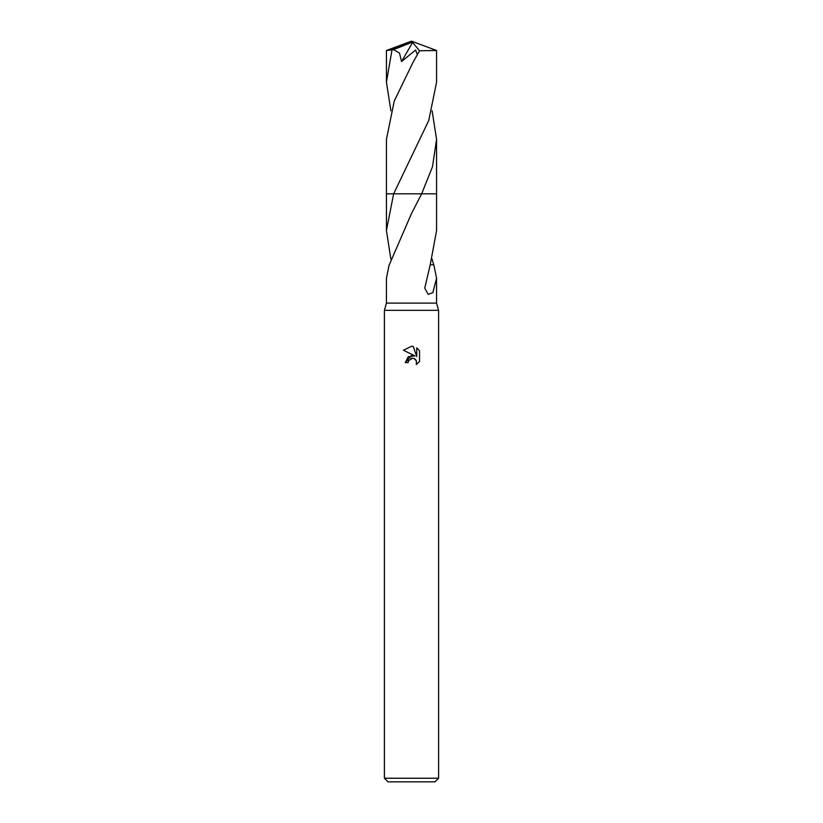 <?xml version="1.0" encoding="UTF-8"?>
<svg xmlns="http://www.w3.org/2000/svg" width="823" height="823" viewBox="0 0 823 823"><rect width="100%" height="100%" fill="white"/><g stroke="black" fill="none" stroke-linecap="round" stroke-linejoin="round"><path stroke-width="1.23" d="M389.156 264.8L386.429 278.287L386.429 303.101L384.403 310.333L438.597 310.333L438.597 778.239L384.403 778.239L388.014 781.85L434.986 781.85L438.597 778.239M386.429 303.101L436.571 303.101L438.597 310.333M411.5 346.277L403.455 350.248L411.5 346.277L413.249 346.462L416.757 356.585L416.757 347.913L419.555 350.742L419.555 361.431L416.315 364.527L416.438 360.937L414.103 358.591L412.446 358.262L408.568 360.659L408.115 362.624L405.266 362.624L411.5 355.495L414.946 355.917L403.445 350.248M432.106 259.152L433.69 264.8M430.234 264.78L433.844 264.8L436.571 278.287L432.877 292.587L428.197 294.408L424.75 288.122L430.234 264.78L436.571 230.553L436.571 193.806L421.664 193.817L411.5 213.527L389.31 264.8M408.115 362.624L408.403 361.03M416.428 360.896L416.315 364.527L419.555 361.431M414.946 355.917L408.321 356.719L405.266 362.624M410.831 358.571L411.469 358.375M411.5 358.365L412.148 358.272M412.436 358.262L413.712 358.458M414.679 358.89L415.944 360.052M419.555 350.742L416.757 347.923M413.249 346.462L411.757 346.288M390.894 259.152L386.429 230.553L393.641 193.806L436.571 193.806L436.571 139.354L432.517 166.616L421.674 193.806L436.571 193.806M386.429 230.553L386.429 193.806L393.641 193.817L428.742 120.539L436.571 82.197L436.571 50.501L419.555 50.769L412.961 62.445L394.268 100.992L386.429 139.354L386.429 193.806L393.631 193.806M390.884 110.776L386.429 82.197L386.429 50.501L393.61 49.596L399.505 53.104L401.542 61.581L415.584 50.028L417.24 54.256M386.429 82.197L391.943 50.275M393.61 49.596L410.914 42.703L411.5 41.15L436.571 50.501M432.116 110.776L436.571 139.354M410.914 42.703L411.5 41.15L389.279 50.275M410.914 42.775L412.59 42.446L401.542 61.581M412.59 42.446L419.555 50.769M436.571 278.287L436.571 303.101M384.403 310.333L384.403 778.239M411.5 41.15L386.46 50.481"/></g></svg>
